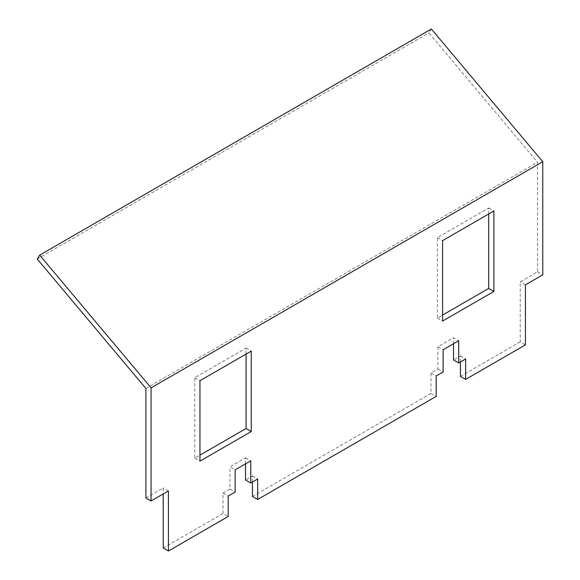<?xml version="1.0" encoding="UTF-8"?>
<svg xmlns="http://www.w3.org/2000/svg" width="580" height="580" viewBox="0 0 580 580"><rect width="100%" height="100%" fill="white"/><g stroke="black" fill="none" stroke-linecap="round" stroke-linejoin="round"><path stroke-width="0.43" stroke-dasharray="2.9 2.17" d="M163.212 547.999L223.01 513.481L228.208 516.483M246.058 354.083L246.058 348.08L194.757 377.696L194.757 458.142L199.955 455.14M488.693 213.998L488.693 207.995L437.392 237.612L437.392 318.058L442.591 315.056M145.885 497.966L163.212 487.961L163.212 493.964M145.885 388.462L537.566 162.327L537.566 271.832L520.231 281.837L520.231 341.874L525.429 344.875M460.44 376.398L520.231 341.874M460.44 361.964L460.44 355.961L453.509 359.962M453.509 343.773L453.509 337.77L458.708 340.772M252.467 496.465L430.976 393.407L430.976 372.969L437.907 368.967L437.907 346.775L453.509 337.77M252.467 482.038L252.467 476.035L245.536 480.037M245.536 463.848L245.536 457.845L229.941 466.849L235.139 469.851M223.01 513.481L223.01 493.043L229.941 489.041L229.941 466.849M430.976 393.407L436.174 396.408M537.566 271.832L542.764 274.833M431.361 29L428.917 32.893L537.566 162.327M37.236 259.028L428.917 32.893M437.907 346.775L443.113 349.776M460.44 355.961L465.638 358.962M430.976 372.969L436.174 375.971M437.907 368.967L443.113 371.968M245.536 457.845L250.734 460.846M252.467 476.035L257.665 479.036M223.01 493.043L228.208 496.045M229.941 489.041L235.139 492.043M525.429 284.838L520.231 281.837M168.41 490.963L163.212 487.961M488.693 207.995L493.892 210.997M437.392 318.058L442.591 321.059M437.392 237.612L442.591 240.613M194.757 458.142L199.955 461.143M194.757 377.696L199.955 380.697M246.058 348.08L251.256 351.081"/><path stroke-width="0.87" d="M168.41 551L228.208 516.483L228.208 496.045L235.139 492.043L235.139 469.851L250.734 460.846L250.734 483.038L257.665 479.036L257.665 499.467L436.174 396.408L436.174 375.971L443.113 371.968L443.113 349.776L458.708 340.772L458.708 362.964L465.638 358.962L465.638 379.4L525.429 344.875L525.429 284.838L542.764 274.833L542.764 161.719L151.083 387.853L151.083 500.968L168.41 490.963L168.41 551L163.212 547.999L163.212 493.964M151.083 387.853L39.679 255.135L37.236 259.028L145.885 388.462L145.885 497.966L151.083 500.968M199.955 455.14L246.058 428.526L246.058 354.083M442.591 315.056L488.693 288.441L488.693 213.998M465.638 379.4L460.44 376.398L460.44 361.964M458.708 362.964L453.509 359.962L453.509 343.773M257.665 499.467L252.467 496.465L252.467 482.038M250.734 483.038L245.536 480.037L245.536 463.848M199.955 461.143L251.256 431.527L251.256 351.081L199.955 380.697L199.955 461.143M493.892 291.443L493.892 210.997L442.591 240.613L442.591 321.059L493.892 291.443L488.693 288.441M39.679 255.135L431.361 29L542.764 161.719M246.058 428.526L251.256 431.527"/></g></svg>
